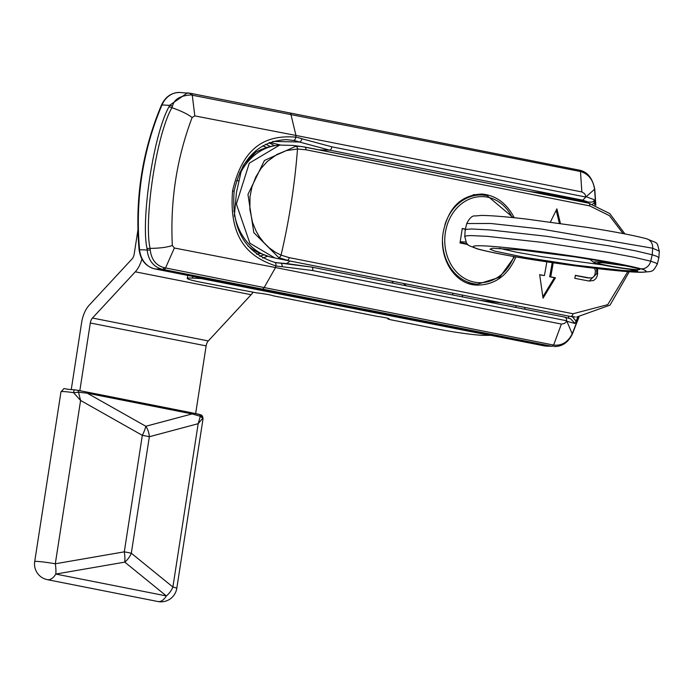 <?xml version="1.0" encoding="UTF-8"?>
<svg xmlns="http://www.w3.org/2000/svg" width="694" height="694" viewBox="0 0 694 694"><rect width="100%" height="100%" fill="white"/><g stroke="black" fill="none" stroke-linecap="round" stroke-linejoin="round"><path stroke-width="1.04" d="M543.706 345.777A3.192 1.726 -78.8 0 0 543.836 345.812A3.192 1.726 -78.8 0 0 543.966 345.829A22.329 18.729 -86.9 0 0 546.178 346.098L551.747 346.245A3.192 1.726 -78.8 0 0 553.352 345.022L165.536 267.945A47.331 1.188 -167.6 0 1 164.114 267.658C156.037 265.455 151.413 259.599 150.242 250.092A52.224 13.403 -96.2 0 0 150.104 248.4C143.701 220.761 156.133 135.443 171.886 107.683A52.224 11.598 -64.4 0 0 172.52 106.147C174.003 99.398 180.11 95.668 190.85 94.939A47.313 7.261 5.2 0 1 192.273 95.208L580.479 171.522C588.46 173.856 593.153 179.772 594.567 189.271L595.669 205.164M164.114 267.658A3.192 1.605 -79 0 1 162.405 269.307L154.814 268.899L543.966 345.829L551.747 346.245L163.741 269.576A42.299 2.733 -171.2 0 0 162.405 269.307C153.548 266.973 148.464 260.58 147.154 250.135A49.127 17.957 -97 0 0 147.033 248.521C140.787 220.666 153.305 134.862 168.963 106.824A49.135 16.205 -62.8 0 0 169.57 105.358L187.415 92.883L189.679 93.161A3.192 1.605 101 0 1 189.8 93.178A3.192 1.605 101 0 1 190.85 94.939M578.779 317.123L572.194 333.779C568.013 342.151 561.819 345.916 553.612 345.074L553.352 345.022M578.978 317.123L572.307 334.126A3.192 0.729 -156.4 0 0 572.194 333.779L566.868 321.27L574.996 323.482L577.85 317.106M552.051 346.297A3.192 1.692 -80 0 0 553.612 345.074L561.403 324.063L275.509 267.554L264.015 287.828A3.192 1.726 -78.8 0 1 262.41 289.051M189.913 93.213A42.299 2.733 8.8 0 1 191.015 93.421L289.676 112.905A3.192 1.726 101.2 0 1 289.814 112.922A3.192 1.726 101.2 0 1 290.881 114.276L295.956 135.443L581.85 191.952L584.435 193.531L585.346 195.023L585.823 197.027L331.827 146.824L301.933 138.774A64.629 53.664 84.4 0 0 295.783 137.117A765.508 413.815 -78.8 0 0 295.956 135.443L194.806 115.898L192.134 117.512C176.718 158.241 170.117 200.896 172.329 245.476L174.359 248.01L275.509 267.554A765.508 413.815 -78.8 0 0 275.848 265.889A64.629 54.366 102 0 0 282.137 266.687L312.673 270.556L566.668 320.758L566.365 318.294L564.864 317.132L311.701 267.103M174.359 248.01L165.536 267.945A3.192 1.709 -78.8 0 1 163.741 269.576M172.329 245.476C167.349 247.281 159.941 248.252 150.104 248.4L147.033 248.521M579.29 170.151L579.325 170.16A3.192 1.692 102.2 0 1 579.473 170.177A3.192 1.692 102.2 0 1 580.479 171.522L581.85 191.952M594.749 189.132L586.152 196.697L594.159 199.69L594.819 204.851M561.403 324.063L564.3 323.56L566.868 321.27M594.159 199.69C594.159 201.841 592.051 202.587 587.844 201.928A3.192 1.726 -78.8 0 0 586.543 202.726M585.823 197.027L582.813 200.184L587.844 201.928L544.165 193.288A3.192 1.726 -78.8 0 0 542.873 194.086M594.689 202.318L592.667 204.14M572.324 316.724L576.263 321.313M544.165 193.288L530.138 191.57M531.283 191.613A3.192 2.576 -88 0 1 532.09 191.96M515.295 307.338A3.192 2.585 95.4 0 0 516.241 305.733M525.211 309.298A3.192 1.726 101.2 0 1 524.829 307.433M269.784 142.461L280.454 144.994M582.813 200.184L329.598 150.13L299.409 142.01A61.679 51.183 84 0 0 293.553 140.44L286.058 139.615C258.628 141.42 241.321 158.648 234.13 191.318L232.568 190.893C228.621 240.193 250.204 257.552 275.848 265.889A3.192 1.726 101.2 0 0 274.789 262.401A3.192 1.726 101.2 0 0 274.677 262.384M274.876 262.427A61.679 51.885 102.5 0 0 279.413 263.052A61.679 51.885 102.5 0 0 280.654 263.147L311.502 267.06A3.192 1.726 101.2 0 1 311.606 267.077A3.192 1.726 101.2 0 1 312.673 270.556M565.011 317.175L570.598 318.798L574.996 323.482M569.323 318.416A3.192 1.726 101.2 0 1 568.499 316.065M293.553 140.44A3.192 1.726 -78.8 0 0 295.783 137.117C269.133 135.13 243.646 143.059 232.568 190.893M192.134 117.512C187.944 114.224 181.195 110.953 171.886 107.683A3.192 0.694 22.7 0 0 168.963 106.824M194.806 115.898L192.273 95.208A3.192 1.709 101.2 0 0 191.145 93.438L579.152 170.117A3.192 1.726 101.2 0 1 580.219 171.47M452.609 293.154L453.095 295.045M462.152 295.045L462.707 296.945M479.641 300.285L501.736 302.862M388.406 318.459L387.885 318.988L390.722 319.769L438.374 329.19A31.898 2.056 -171.2 0 0 482.035 335.332L489.808 335.367L201.139 278.554L201.208 278.086M388.336 318.902A9.569 0.616 -171.2 0 0 389.013 318.78A9.569 0.616 -171.2 0 0 377.146 316.343L273.089 295.774A9.569 0.616 -171.2 0 0 266.696 294.282A9.569 0.616 -171.2 0 0 257.032 292.946L201.451 282.363A31.898 2.056 -171.2 0 1 187.267 278.415A31.898 2.056 -171.2 0 1 192.464 278.094L201.139 278.554M239.725 172.407A9.569 8.024 -86.9 0 1 240.089 172.416L240.879 172.459M462.239 228.656L465.353 229.272M465.388 229.124L462.265 228.508L460.027 242.978L467.938 244.54M442.564 242.171A44.65 37.459 93.1 0 0 473.204 283.638A44.65 37.459 93.1 0 0 477.619 284.184L472.588 283.915A44.65 37.459 -86.9 0 1 468.172 283.36A44.65 37.459 -86.9 0 1 468.06 283.343M473.082 194.797A44.65 37.459 -86.9 0 1 477.394 194.736L482.417 195.005A44.65 37.459 93.1 0 0 444.871 224.882M575.335 275.483L587.497 277.86L591.947 277.912L593.804 276.715L595.018 274.382L595.4 270.712L594.558 268.283M596.64 268.535L596.771 273.557L589.197 281.053M597.707 268.656L597.3 275.77L595.886 278.615L593.491 280.558L588.902 281.027L574.814 278.329A382.75 206.907 -78.8 0 0 575.361 275.336L589.987 278.077M550.385 222.071L556.892 208.842L560.414 223.433M556.206 210.256L559.347 223.286M539.68 274.815L544.4 275.596A382.75 206.907 -78.8 0 0 546.837 261.855M552.19 262.653A380.841 205.875 101.2 0 1 549.674 276.785L554.411 277.721L542.873 296.746M553.213 262.8A382.75 206.907 101.2 0 1 550.715 276.845L555.452 277.782L543.055 298.177L539.654 274.659L544.4 275.596M555.452 277.782L554.411 277.721M550.715 276.845L549.674 276.785M627.792 271.614L607.727 304.666L573.071 313.749L289.268 257.648L281.061 255.14L275.301 252.208L269.255 247.871L263.85 242.57L259.192 236.454L256.268 231.432L252.616 222.687L249.883 209.475L250.005 196.801L251.913 187.059L255.748 177.091L261.031 168.46L267.259 161.502L276.967 154.441L286.31 150.598L297.5 148.993L305.967 149.8L589.761 205.901L609.436 215.669L623.099 233.566M515.954 256.884C507.774 275.631 494.779 285.034 476.978 285.104C454.77 284.8 438.504 258.125 443.24 232.204C448.289 207.706 461.172 194.979 481.879 194.034C495.898 195.352 506.689 203.255 514.245 217.743M569.583 316.273L284.063 259.842L569.583 316.273A57.411 48.155 93.1 0 0 575.265 316.985L570.936 316.351A3.192 1.726 -78.8 0 0 573.071 313.749M284.063 259.842L274.885 257.986L249.883 243.221L236.368 204.01L249.302 163.159L279.639 145.072L293.354 145.436L304.666 147.015A3.192 1.726 101.2 0 1 304.796 147.033A3.192 1.726 101.2 0 1 305.967 149.8M247.827 245.841A56.795 56.795 0 0 0 258.567 252.72L269.758 256.832A56.795 56.795 0 0 0 271.545 257.257A56.578 47.452 -86.9 0 1 234.485 214.342A39.827 8.397 98 0 0 234.451 216.328M269.758 256.832L270.504 257.014M251.185 156.809A56.136 47.088 93.1 0 0 243.091 165.935A39.827 8.397 98 0 0 241.061 171.834A56.578 47.452 -86.9 0 1 277.574 145.298A56.795 56.795 0 0 0 255.349 152.515A44.511 2.481 98.6 0 0 254.854 153.27L251.185 156.809A3.192 1.336 -131.7 0 0 250.89 156.957L244.088 164.305M234.485 214.342L236.454 192.464L241.061 171.834M289.268 257.648A3.192 1.726 -78.8 0 1 287.134 260.25L278.745 257.613L253.804 232.62L247.966 194.407L264.423 160.496L296 146.2L301.933 146.555M472.848 284.627A45.613 38.257 93.1 0 0 476.561 284.132M474.826 194.702A45.613 38.257 93.1 0 0 474.306 194.546M254.854 153.27A3.192 3.123 -155.8 0 0 253.787 154.285M460.322 243.039A22.329 18.729 -86.9 0 1 460.4 242.553L460.096 242.492M462.733 243.516A28.402 1.83 8.8 0 1 460.4 242.553M460.434 242.588L467.357 243.95M659.3 251.15L652.69 248.226L541.32 229.029L490.736 223.485L466.758 223.546C469.534 218.029 472.328 215.496 475.13 215.947L481.714 215.435C491.916 215.565 507.01 216.797 526.989 219.148L588.026 227.528C614.962 231.77 634.542 235.535 646.773 238.831L646.773 238.831C659.56 244.383 656.351 241.078 659.3 251.15L658.866 257.726L657.287 264.171L655.934 263.009L650.686 261.196L652.195 254.776L656.81 256.303L658.866 257.726M464.746 236.567C467.669 246.622 465.119 243.872 477.272 248.894L477.272 248.894A9.569 8.493 -74 0 0 478.444 249.129C443.561 238.146 593.856 256.338 640.926 268.795A9.569 8.493 106 0 0 650.686 261.196L633.943 257.248L609.323 252.59L542.378 242.397L487.275 236.35L470.957 235.578L466.515 235.821L464.746 236.567L465.18 230L466.628 229.289L471.851 228.994L490.216 229.957L546.343 236.272L609.167 245.867L635.288 250.786L652.195 254.776L652.69 248.226A9.569 8.493 -74 0 0 646.773 238.831M460.217 241.738L465.986 242.05M629.206 269.237A25.513 1.648 8.8 0 1 593.778 262.427A25.513 1.648 8.8 0 1 606.625 262.774L609.835 262.87L605.593 261.864L575.048 256.919L521.68 250.074L492.601 248.226L490.016 249.146L494.874 251.115L524.638 257.353L575.881 265.238L623.871 270.556L637.795 271.068L629.206 269.237M602.652 264.9L542.326 256.737L516.666 252.243L499.264 248.27M252.954 292.443A22.329 12.067 101.2 0 1 251.124 294.707L135.295 271.814A22.329 12.067 -78.8 0 0 141.897 259.036M71.291 389.36L81.632 322.528A22.329 12.067 -78.8 0 1 89.214 305.178L132.042 258.949A6.376 3.453 101.2 0 0 134.211 253.995L137.915 230.018M135.295 271.814L92.475 318.034A6.376 3.453 101.2 0 0 90.307 322.996L79.827 390.687M251.124 294.707L208.295 340.936A6.376 3.453 -78.8 0 0 206.135 345.89L195.656 413.572M198.909 414.257A3.192 2.056 -78.1 0 1 200.332 416.313L198.172 423.696L149.349 436.726L131.313 553.231A15.945 1.032 -171.2 0 0 124.287 551.843A15.945 4.815 80.2 0 1 124.781 562.131A15.945 10.904 -50.9 0 0 131.313 553.231L172.893 587.02A15.945 10.904 129.1 0 1 166.36 595.929A15.945 8.623 101.2 0 1 157.928 601.524A15.945 15.945 0 0 0 176.788 588.312A15.945 1.032 -171.2 0 0 172.893 587.02L198.172 423.696L202.761 418.196L200.332 416.313L192.117 413.919L145.809 426.263A15.945 4.155 119.5 0 1 142.322 435.338A15.945 1.032 8.8 0 1 149.349 436.726A15.945 11.572 -104.9 0 0 145.809 426.263L87.262 393.186L78.517 392.24L73.538 392.648A3.192 0.685 -82 0 1 74.622 389.794L77.641 390.28A3.192 1.371 -79.4 0 0 77.546 390.271L74.666 389.811M157.928 601.524L47.366 579.664A15.945 8.623 -78.8 0 0 55.798 574.068L124.781 562.131L166.36 595.929L55.798 574.068A15.945 4.815 -99.8 0 0 55.303 563.78A15.945 1.032 -171.2 0 0 34.7 561.585L60.994 391.728C66.581 386.679 59.606 389.117 74.622 389.794M60.994 391.728A15.945 1.032 -171.2 0 1 73.538 392.648L80.591 400.455L55.303 563.78L124.287 551.843L142.322 435.338L80.591 400.455L78.517 392.24A3.192 1.371 -79.4 0 0 77.641 390.28L86.221 391.919A3.192 1.726 -78.8 0 0 86.082 391.91L77.546 390.271M546.178 346.098L154.684 268.882A3.192 1.726 -78.8 0 0 154.814 268.899A22.329 18.729 -86.9 0 1 139.589 249.727L150.242 250.092M154.684 268.882C145.723 266.461 140.526 260.042 139.078 249.614L139.589 249.727A255.166 214.038 -86.9 0 1 162.006 104.95A22.329 18.729 -86.9 0 1 179.876 92.475L191.145 93.438A3.192 1.709 101.2 0 0 191.015 93.421M139.078 249.614C134.697 199.117 142.157 150.945 161.459 105.098A3.192 0.694 23.1 0 1 162.006 104.95L169.57 105.358A3.192 0.789 22.1 0 1 172.52 106.147M289.936 112.957L579.022 170.099A3.192 1.726 101.2 0 1 579.152 170.117L579.464 170.177C587.402 171.756 592.494 178.08 594.749 189.141L594.585 189.497M319.335 149.904L329.598 150.13A3.192 1.726 -78.8 0 0 331.827 146.824M391.954 281.165A62.651 52.553 93.1 0 0 393.272 283.221M290.092 261.031A73.495 61.645 -86.9 0 1 286.622 263.564M268.934 142.791A60.734 50.948 -86.9 0 1 274.399 145.731M267.485 256.199A60.734 50.948 -86.9 0 1 262.679 258.073M272.889 141.411L299.409 142.01A3.192 1.666 -71.1 0 0 301.933 138.774M282.137 266.687A3.192 1.709 93.3 0 0 280.654 263.147L278.19 262.931M273.089 295.774L377.146 316.343M192.724 276.403L192.464 278.094M266.817 147.518A55.503 46.55 93.1 0 0 262.601 145.922M256.693 254.282A55.503 46.55 93.1 0 0 260.111 253.449M238.693 180.787L236.585 180.674M233.67 210.967L234.598 211.019M512.241 217.534A43.063 36.123 93.1 0 0 487.63 197.217A43.063 36.123 93.1 0 0 446.016 229.133A43.063 36.123 93.1 0 0 468.702 280.437A43.063 36.123 93.1 0 0 513.855 256.52M487.014 195.595A44.65 37.459 93.1 0 0 482.417 195.005L487.084 195.604L513.204 217.638M587.514 277.739L586.465 277.687M597.812 273.609L596.771 273.557M278.745 257.613A3.192 1.726 -67.2 0 0 281.061 255.14A382.75 206.907 -78.8 0 0 297.5 148.993A3.192 1.796 89.6 0 0 296 146.2M304.926 147.067L588.469 203.116A3.192 1.726 101.2 0 1 588.599 203.125A3.192 1.726 101.2 0 1 589.761 205.901M640.926 268.795C675.809 279.769 525.514 261.577 478.444 249.129M607.857 265.611A21.323 1.379 -171.2 0 0 639.929 269.402A21.323 1.379 -171.2 0 0 608.803 263.347A21.323 1.379 -171.2 0 0 607.857 265.611M606.625 262.774L606.166 261.968M637.326 270.669L637.795 271.068M90.307 322.996L206.135 345.89M92.475 318.034L208.295 340.936M176.788 588.312L203.082 418.456A15.945 1.032 -171.2 0 0 202.761 418.196A3.192 3.114 -64.4 0 0 201.104 414.908M203.082 418.456L201.052 414.882L191.067 412.652A3.192 1.726 -78.8 0 1 192.117 413.919L87.262 393.186A3.192 1.726 -78.8 0 0 86.221 391.928L191.067 412.652A3.192 1.726 -78.8 0 0 190.937 412.635L86.342 391.963M198.9 414.249A3.192 2.056 -78.1 0 0 198.736 414.231L190.937 412.635M161.459 105.098C165.424 96.692 171.565 92.484 179.876 92.475M553.977 346.523C562.062 346.714 568.178 342.584 572.307 334.126M594.775 189.384L595.842 205.233M406.242 285.781L403.483 283.447M279.396 263.052L274.781 262.401C244.887 252.876 231.336 229.176 234.13 191.318M276.368 262.688L287.073 263.607M286.934 263.59L311.606 267.077L564.864 317.132M187.736 275.423L187.267 278.415M387.989 318.329L387.885 318.988M270.4 146.538L265.733 144.231M259.634 256.303L263.651 254.889M477.619 284.184L499.715 277.244L514.627 256.65M301.873 146.547L588.599 203.125L609.757 213.578L624.93 233.921M576.645 317.063L610.017 305.126L629.276 271.718M271.545 257.257L274.885 257.977M277.574 145.298L279.639 145.072M255.349 152.515L250.89 156.957M465.188 229.948L466.758 223.546M477.272 248.894C490.129 252.304 509.474 256.034 535.3 260.085L585.944 267.242C615.014 270.755 633.813 272.438 642.349 272.282C653.201 271.172 652.429 272.586 657.287 264.171M593.778 262.427L589.726 259.192M638.385 268.604L626.526 266.01C605.255 262.939 596.155 261.829 599.226 262.662L599.495 262.584M34.7 561.585A15.945 15.945 0 0 0 47.366 579.664"/></g></svg>
